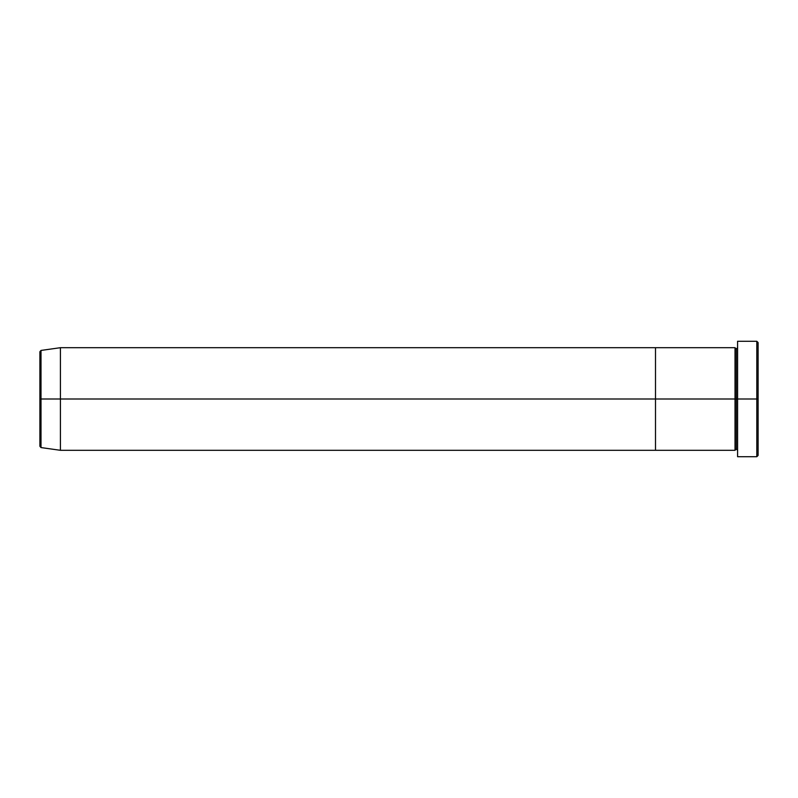 <?xml version="1.0" encoding="UTF-8"?>
<svg xmlns="http://www.w3.org/2000/svg" width="798" height="798" viewBox="0 0 798 798"><rect width="100%" height="100%" fill="white"/><g stroke="black" fill="none" stroke-linecap="round" stroke-linejoin="round"><path stroke-width="0.6" stroke-dasharray="3.99 2.99" d="M756.813 399L758.1 399L758.1 455.429L758.1 342.571L758.1 399L756.813 399L756.813 456.715L756.813 399L737.581 399L737.581 347.699L737.581 399L737.581 347.699L737.581 399L756.813 399L756.813 341.285L756.813 399M736.295 399L737.581 399L737.581 341.285L737.581 456.715L737.581 347.699L737.581 450.301L737.581 399L737.581 450.301L737.581 399L737.581 450.301L737.581 399L736.295 399L736.295 348.985L736.295 449.015L736.295 399L735.018 399L735.018 347.699L735.018 399L736.295 399L736.295 449.015L736.295 399M735.018 347.699L735.018 399L655.497 399L655.497 347.699L655.497 450.301L655.497 399L735.018 399L735.018 450.301M735.018 399L735.018 450.301L735.018 399M39.9 446.301L39.9 399L39.9 446.301L39.9 399L41.007 399L41.007 447.568L41.007 399L60.419 399L60.419 450.301L60.419 399L655.497 399L655.497 450.301L655.497 399L60.419 399L60.419 347.699L60.419 399L41.007 399L41.007 350.432M41.007 447.568L41.007 399L39.9 399L39.9 351.699M655.497 347.699L655.497 399L655.497 347.699M39.9 399L39.9 351.699L39.9 399M41.007 399L41.007 350.432L41.007 399"/><path stroke-width="1.2" d="M737.581 450.301L736.295 449.015L735.018 450.301L735.018 399L736.295 399L736.295 348.985L736.295 399L737.581 399L737.581 456.715L737.581 341.285L737.581 399L758.1 399L758.1 342.571L758.1 455.429L758.1 399L756.813 399L756.813 456.715L756.813 399L736.295 399L736.295 348.985L736.295 399L735.018 399L735.018 347.699L735.018 399L655.497 399L655.497 450.301L655.497 347.699L655.497 399L735.018 399L735.018 347.699L60.419 347.699L60.419 399L41.007 399L41.007 447.568L41.007 399L39.9 399L39.9 446.301L39.9 399L39.9 446.301L41.007 447.568L41.007 399L60.419 399L60.419 450.301L60.419 399L655.497 399L60.419 399L60.419 347.699L41.007 350.432L41.007 399L41.007 350.432L41.007 399L39.9 399L39.9 351.699L39.9 399L39.9 351.699L41.007 350.432M756.813 399L756.813 341.285L756.813 399M735.018 399L735.018 450.301L735.018 399M736.295 399L736.295 449.015L736.295 399M735.018 450.301L655.497 450.301L655.497 347.699L655.497 450.301L60.419 450.301L41.007 447.568M737.581 456.715L756.813 456.715L758.1 455.429M735.018 347.699L736.295 348.985L737.581 347.699M758.1 342.571L756.813 341.285L737.581 341.285"/></g></svg>
